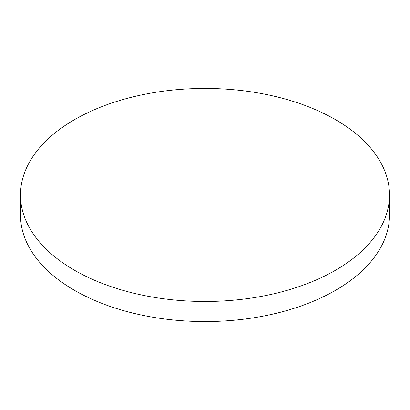 <?xml version="1.0" encoding="UTF-8"?>
<svg xmlns="http://www.w3.org/2000/svg" width="410" height="410" viewBox="0 0 410 410"><rect width="100%" height="100%" fill="white"/><g stroke="black" fill="none" stroke-linecap="round" stroke-linejoin="round"><path stroke-width="0.61" d="M74.538 270.277A184.5 106.518 0 0 0 275.607 293.37A184.5 106.518 0 0 0 389.5 194.955A184.5 106.518 0 0 0 335.462 119.638A184.5 106.518 0 0 0 134.393 96.545A184.5 106.518 0 0 0 20.5 194.955A184.5 106.518 0 0 0 74.538 270.277M20.5 194.955L20.5 215.045A184.5 106.518 0 0 0 74.538 290.362A184.5 106.518 0 0 0 275.607 313.455A184.5 106.518 0 0 0 389.5 215.045L389.5 194.955"/></g></svg>
